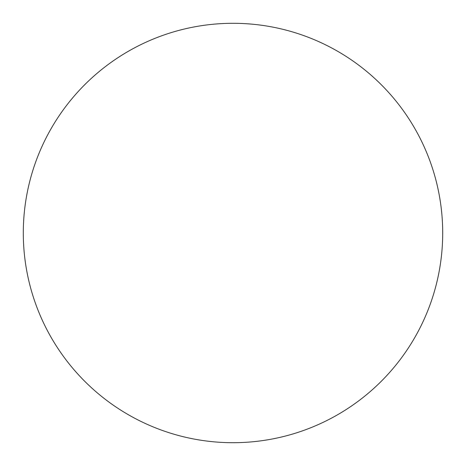 <?xml version="1.0" encoding="UTF-8"?>
<svg xmlns="http://www.w3.org/2000/svg" width="466" height="466" viewBox="0 0 466 466"><rect width="100%" height="100%" fill="white"/><g stroke="black" fill="none" stroke-linecap="round" stroke-linejoin="round"><path stroke-width="0.7" d="M233 23.3A209.7 209.7 0 0 0 23.3 233A209.7 209.7 0 0 0 233 442.7A209.7 209.7 0 0 0 442.7 233A209.7 209.7 0 0 0 233 23.3"/></g></svg>
